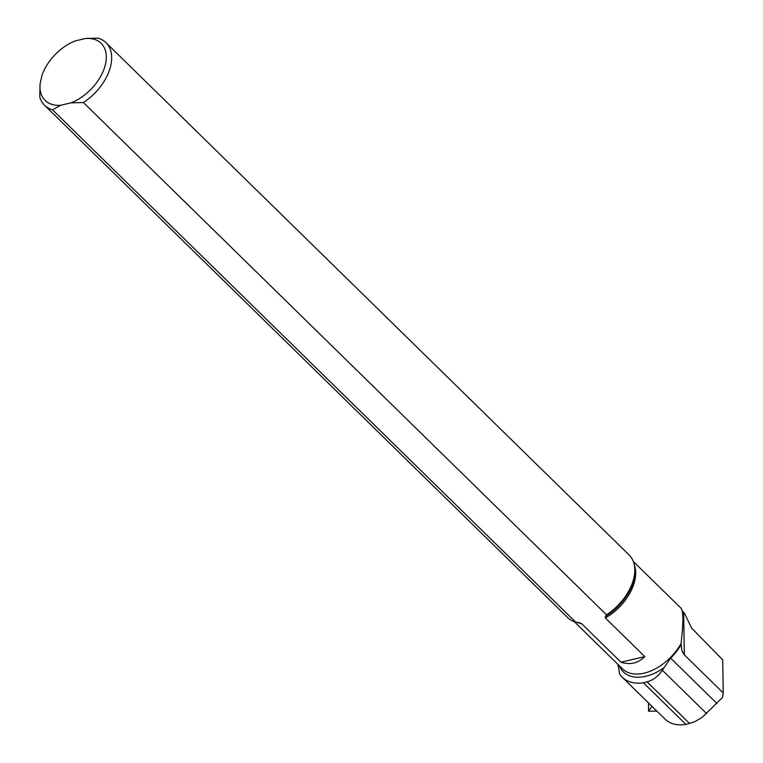 <?xml version="1.0" encoding="UTF-8"?>
<svg xmlns="http://www.w3.org/2000/svg" width="763" height="763" viewBox="0 0 763 763"><rect width="100%" height="100%" fill="white"/><g stroke="black" fill="none" stroke-linecap="round" stroke-linejoin="round"><path stroke-width="1.14" d="M651.907 706.261L648.598 711.25L656.838 711.097M83.415 102.538L70.902 102.862A39.991 24.95 -45.6 0 0 105.466 64.235A39.991 24.95 -45.6 0 0 85.532 38.474L98.036 38.15A43.863 27.363 -45.6 0 1 105.981 42.652A43.863 27.363 -45.6 0 1 83.415 102.538L606.528 614.825A43.863 27.363 -45.6 0 0 634.654 567.29A43.863 27.363 -45.6 0 0 629.094 554.939L105.981 42.652M575.664 622.112A43.863 27.363 -45.6 0 1 567.72 617.61L44.607 105.323A43.863 27.363 -45.6 0 1 39.752 96.825L40.115 83.625A39.991 24.95 -45.6 0 0 60.735 105.265L52.552 109.824L575.664 622.112L579.46 622.732M44.607 105.323A43.863 27.363 -45.6 0 0 52.552 109.824M644.802 656.6C638.183 663.266 630.248 665.145 620.996 662.217L644.802 656.6L605.317 617.935L605.393 616.418L606.528 614.825M578.964 622.656L581.511 623.552L620.996 662.217M617.916 664.363L619.747 674.196A48.298 30.129 -45.6 0 0 622.255 677.229A48.298 30.129 -45.6 0 0 643.409 682.799L685.927 724.43L694.607 721.827L702.027 717.468L722.523 697.439L723.248 692.966L722.714 659.881L691.536 628.016L684.506 613.261L682.217 610.915M622.255 677.229L665.164 719.251C670.152 723.953 677.067 725.68 685.927 724.43M574.329 621.692L622.522 668.884A42.146 26.295 -45.6 0 0 681.121 643.419L681.092 644.63A42.203 26.333 -45.6 0 1 670.639 658.154L662.332 670.219C658.211 676.361 653.118 680.234 647.043 681.817L643.409 682.799M42.013 75.251L42.051 75.146A39.991 24.95 -45.6 0 0 42.013 75.251L40.115 83.625M85.532 38.474L75.356 40.878A39.991 24.95 -45.6 0 0 42.051 75.146L42.051 75.155M70.902 102.862L60.735 105.265M681.121 643.419L681.397 640.31C683.476 622.083 683.362 611.392 681.063 608.235L633.309 561.463M681.092 644.63L681.96 650.963L684.335 654.864L683.658 612.431M723.248 692.966L684.335 654.864M648.493 702.923L648.626 711.145M605.393 616.418A42.738 26.667 -45.6 0 0 634.816 568.836L634.654 567.29M605.317 617.935A42.146 26.295 -45.6 0 0 634.244 564.639M576.962 622.341A42.146 26.295 -45.6 0 0 581.511 623.552M664.039 667.711A43.729 27.277 134.4 0 1 619.222 665.651M670.639 658.154L716.962 703.524M662.332 670.219L706.605 713.577M647.043 681.817L689.638 723.534M648.455 702.885L648.598 711.25"/></g></svg>
